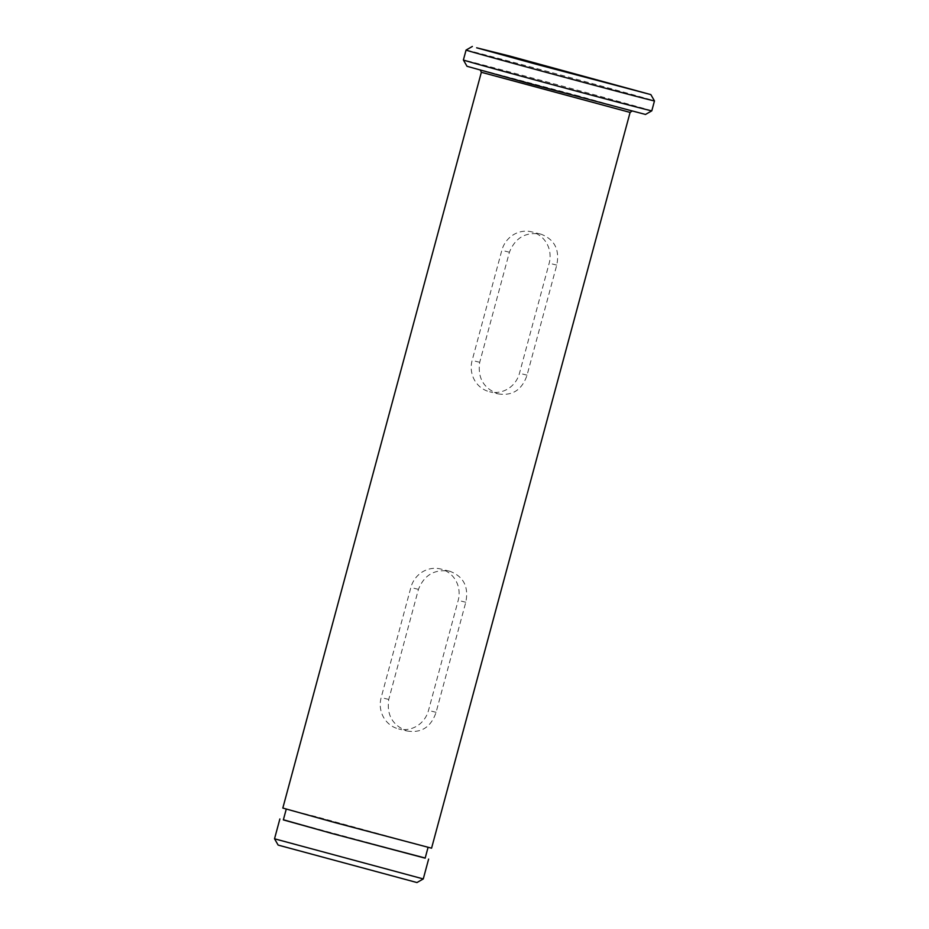 <?xml version="1.0" encoding="UTF-8"?>
<svg xmlns="http://www.w3.org/2000/svg" width="929" height="929" viewBox="0 0 929 929"><rect width="100%" height="100%" fill="white"/><g stroke="black" fill="none" stroke-linecap="round" stroke-linejoin="round"><path stroke-width="0.7" stroke-dasharray="4.64 3.48" d="M278.143 845.088L416.97 882.55M423.276 878.927L274.531 838.794M425.192 858.024L283.391 819.761M425.157 858.164L283.345 819.901M336.124 822.885L428.095 847.248L315.21 816.417L289.802 810.088L336.124 822.885M467.008 66.284L645.504 114.453M651.798 110.83A97.568 0.604 15.1 0 0 585.595 92.366A97.568 0.604 15.1 0 0 463.385 59.99M466.068 50.073A97.568 0.604 -164.9 0 1 588.266 82.449A97.568 0.604 -164.9 0 1 654.469 100.901M431.567 848.189L282.822 808.056M406.995 730.984C421.36 733.341 431.056 727.117 436.084 712.311L465.789 602.247C468.89 586.907 463.652 576.607 450.066 571.335C434.865 568.792 424.321 574.807 418.445 589.369L388.752 699.444C386.51 715.005 392.595 725.514 406.995 730.984L398.646 728.917A25.675 24.526 -76 0 0 428.513 710.43L458.206 600.366A25.675 24.526 -76 0 0 440.729 569.012A25.675 24.526 -76 0 0 410.862 587.488L381.169 697.563A25.675 24.526 -76 0 0 398.646 728.917M497.956 393.838C512.332 396.195 522.028 389.971 527.057 375.165L556.75 265.102C559.862 249.762 554.625 239.461 541.038 234.189C525.826 231.646 515.293 237.661 509.417 252.223L479.712 362.298C477.483 377.859 483.568 388.368 497.956 393.838L489.618 391.771A25.675 24.526 -76 0 0 519.474 373.284L549.178 263.221A25.675 24.526 -76 0 0 531.702 231.867A25.675 24.526 -76 0 0 501.834 250.342L472.141 360.417A25.675 24.526 -76 0 0 489.618 391.771M541.038 234.189L531.702 231.867M450.066 571.335L440.729 569.012M481.35 72.276L630.094 112.421M578.953 96.001L483.347 70.546L629.154 110.191L578.953 96.001M436.084 712.311L428.513 710.43M388.752 699.444L381.169 697.563M418.445 589.369L410.862 587.488M465.789 602.247L458.206 600.366M527.057 375.165L519.474 373.284M479.712 362.298L472.141 360.417M509.417 252.223L501.834 250.342M556.75 265.102L549.178 263.221M631.488 110.981L480.862 70.337"/><path stroke-width="1.39" d="M416.97 882.55L278.143 845.088L274.531 838.794L423.276 878.927L416.97 882.55M283.391 819.761L332.141 833.534L425.192 858.024M286.26 809.124L283.345 819.901L333.174 833.789L425.157 858.164L428.06 847.387M651.798 110.83L645.504 114.453L529.727 83.773L467.008 66.284L463.385 59.99A97.568 0.604 15.1 0 0 529.588 78.454A97.568 0.604 15.1 0 0 651.798 110.83L654.469 100.913A97.568 0.604 -164.9 0 1 654.469 100.913A97.568 0.604 -164.9 0 1 532.271 68.537A97.568 0.604 -164.9 0 1 466.068 50.073L463.385 59.99M535.081 63.938L650.846 94.607L508.987 55.856L476.647 47.797L535.081 63.938M335.09 822.629L431.567 848.189L630.094 112.421L481.35 72.276L282.822 808.056L335.09 822.629M480.223 69.896L481.35 72.276M428.617 859.093L423.276 878.927M650.846 94.607L654.469 100.901M472.362 46.45L466.068 50.073M279.873 818.96L274.531 838.794M630.094 112.421L632.266 110.911"/></g></svg>
